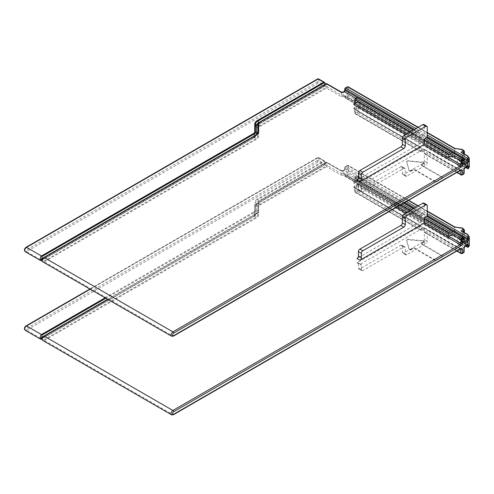 <?xml version="1.0" encoding="UTF-8"?>
<svg xmlns="http://www.w3.org/2000/svg" width="494" height="494" viewBox="0 0 494 494"><rect width="100%" height="100%" fill="white"/><g stroke="black" fill="none" stroke-linecap="round" stroke-linejoin="round"><path stroke-width="0.37" stroke-dasharray="2.47 1.85" d="M107.902 299.444L256.133 213.865A1.037 0.599 -120 0 0 255.614 213.809L41.774 337.272M256.133 213.865A8.707 5.026 0 0 0 258.683 210.308A1.037 0.846 180 0 0 257.954 210.555L256.701 211.574A6.731 3.884 180 0 1 254.731 214.322L255.614 213.809L254.731 214.322L253.848 212.791A5.477 3.162 180 0 0 255.454 210.555A1.037 0.846 180 0 0 254.719 210.308A4.749 2.742 180 0 1 253.329 212.247A1.037 0.599 60 0 1 253.848 212.791L105.833 298.246M41.385 339.174L41.965 338.853A1.037 0.599 60 0 1 41.453 338.798L40.477 339.112M260.072 204.998L326.466 166.663A1.037 0.599 -120 0 1 325.947 166.12L325.064 164.588L257.788 203.429L324.181 165.095A1.037 0.846 60 0 0 324.397 163.78L318.846 160.575A1.037 0.599 0 0 0 317.383 160.575A1.037 0.599 -120 0 0 318.111 161.841L323.663 165.045A1.037 0.599 -120 0 0 324.181 165.095L325.064 164.588L325.768 163.335L327.201 165.397L259.554 204.448A1.037 0.599 -120 0 0 260.072 204.998A4.749 2.742 0 0 0 258.683 206.93L258.683 214.532A1.037 0.846 -0 0 1 257.954 214.285L256.701 213.266A6.731 3.884 180 0 1 254.731 216.014L41.774 338.964L41.064 338.526M464.138 251.804A1.037 0.599 0 0 0 463.829 251.378A1.037 0.599 -60 0 1 463.1 252.644L426.507 231.519A1.037 0.599 120 0 0 427.236 230.253L427.236 241.239A2.069 1.198 -60 0 1 425.772 243.77L422.845 242.085A2.069 1.198 120 0 0 424.309 239.547L424.309 228.561A1.037 0.599 -60 0 1 423.58 229.827L422.117 230.673A1.037 0.599 -60 0 1 421.598 230.723A1.037 0.599 -60 0 1 421.382 230.253L421.382 226.45A1.037 0.599 120 0 0 421.166 225.974A1.037 0.599 120 0 0 420.653 226.024L356.977 262.789A2.069 1.198 -60 0 1 358.014 262.685A2.069 1.198 -60 0 1 358.44 263.635L361.367 265.321A2.069 1.198 120 0 0 360.941 264.376A2.069 1.198 120 0 0 359.904 264.475L423.58 227.715L460.173 248.846L172.906 414.694L44.25 340.415A1.037 0.599 -120 0 1 43.731 339.872L41.774 338.964L253.848 216.52A1.037 0.599 60 0 1 253.329 216.471L41.453 338.798L26.528 330.183L318.111 161.841A1.037 0.599 120 0 0 318.846 160.575L318.846 158.037L324.564 161.149L324.181 161.365A1.037 0.599 -120 0 0 323.663 160.822L318.111 157.617A1.037 0.599 -120 0 0 317.599 157.561A1.037 0.599 -120 0 0 317.383 158.037A1.037 0.599 180 0 1 318.846 158.037A1.037 0.599 120 0 0 318.63 157.561A1.037 0.599 120 0 0 318.111 157.617L90.18 289.212M258.683 206.93A1.037 0.846 0 0 1 257.954 206.683L257.954 214.285A7.978 4.607 180 0 1 255.614 217.539L254.731 216.014L41.965 338.853M258.683 214.532A8.707 5.026 180 0 1 256.133 218.089L44.25 340.415L42.638 340.36M405.648 213.136L420.653 221.8L356.977 258.56M420.653 221.8A1.037 0.599 120 0 0 421.382 220.534L421.382 216.73A1.037 0.599 -60 0 1 422.117 215.464L423.58 214.618A1.037 0.599 -60 0 1 424.093 214.563A1.037 0.599 -60 0 1 424.309 215.038L424.309 204.053A2.069 1.198 120 0 0 423.883 203.108M427.236 216.378L427.236 216.73A1.037 0.599 120 0 0 427.026 216.255M404.055 202.997L357.786 176.284A1.037 1.037 0 0 0 356.754 176.284A1.037 0.599 60 0 0 356.538 176.759L356.538 180.557L355.075 181.403L355.075 177.599A1.037 0.599 60 0 1 355.291 177.13A1.037 0.599 60 0 1 355.804 177.179A1.037 0.599 120 0 0 355.075 178.445A1.037 0.599 180 0 1 354.772 178.025A1.037 0.599 180 0 1 355.075 177.599L356.538 176.759A1.037 0.599 180 0 1 358.002 176.759A1.037 0.599 120 0 0 357.786 176.284A1.037 0.599 120 0 0 357.267 176.333L403.752 203.17M405 202.454L345.121 167.886A1.037 0.599 180 0 1 344.818 167.46A1.037 0.599 180 0 1 345.121 167.04A1.037 0.599 60 0 1 345.337 166.564A1.037 0.599 60 0 1 345.849 166.614A1.037 0.599 120 0 0 345.121 167.886L345.121 169.065L450.293 229.79A1.037 0.599 120 0 1 449.559 231.056L452.56 232.785A2.482 1.433 0 0 0 448.478 233.292A1.037 0.79 -146.8 0 0 447.515 232.236L449.046 233.125L449.046 239.04L447.515 236.465L358.73 185.207A1.037 0.599 -60 0 0 358.002 186.473L449.046 239.04L448.478 235.829A1.037 0.79 33.2 0 1 448.379 236.188L448.379 236.188A1.037 0.79 33.2 0 1 447.515 236.465A3.52 2.032 180 0 1 449.559 235.28L452.56 235.323L450.293 235.706A1.037 0.599 120 0 0 450.077 235.23L450.077 235.23A1.037 0.599 120 0 0 449.559 235.28L344.386 174.561A1.037 0.599 120 0 1 344.905 174.506L344.818 174.561A1.037 0.599 0 0 0 345.121 174.981L345.121 176.167A1.037 0.599 120 0 0 345.337 176.636A1.037 0.599 120 0 0 345.849 176.586A1.037 0.599 60 0 1 345.121 175.321A1.037 0.599 0 0 0 344.818 175.741A1.037 0.599 0 0 0 345.121 176.167L465.891 245.895M448.478 233.292C448.083 233.742 448.274 233.687 449.046 233.125C448.274 233.687 448.083 233.742 448.478 233.292M450.293 229.79L451.899 231.556L451.355 231.896M468.701 246.846A1.037 0.772 38.3 0 1 467.892 247.049A1.037 0.599 -60 0 1 467.373 247.099M466.916 245.302L460.76 241.745C461.532 241.183 461.723 241.128 461.328 241.578A2.482 1.433 180 0 1 460.76 242.085A2.482 1.433 180 0 1 459.877 242.412L460.247 243.814A3.52 2.032 180 0 0 462.291 242.634A1.037 0.79 33.2 0 1 461.328 241.578C461.723 241.128 461.532 241.183 460.76 241.745L466.614 245.123A1.037 0.599 -60 0 1 466.83 245.036L467.157 245.444L466.83 245.036A1.037 0.747 -102.1 0 0 467.194 245.129M467.305 245.11L461.939 242.079L461.489 241.294L461.489 238.306L460.76 235.829L463.928 237.657M461.328 239.04A2.482 1.433 180 0 1 460.76 239.547A2.482 1.433 180 0 1 459.877 239.874C459.284 240.208 458.407 239.534 457.246 237.855L460.247 239.59A3.52 2.032 0 0 0 462.291 238.404A1.037 0.79 -146.8 0 0 461.427 238.682L461.427 238.682A1.037 0.79 -146.8 0 0 461.328 239.04L461.489 238.306L460.025 239.423L464.138 241.838M459.877 242.412L457.246 243.77L463.829 247.574L463.829 251.378L427.236 230.253M459.877 239.874L460.025 239.423L458.858 239.139L464.045 242.134A1.037 0.599 -60 0 1 463.829 241.659L457.246 237.855L457.246 243.77L460.247 243.814L464.564 246.308A1.037 0.599 -120 0 0 465.082 246.358M464.138 239.467L462.291 238.404L460.76 235.829L460.76 241.745M408.365 200.508L347.757 165.515A1.037 0.599 -120 0 0 347.239 165.465A1.037 0.599 -120 0 0 347.023 165.941A1.037 0.599 180 0 1 348.486 165.941A1.037 0.599 120 0 0 348.27 165.465A1.037 0.599 120 0 0 347.757 165.515L345.849 166.614L406.463 201.608M464.403 229.957A2.692 1.556 0 0 0 462.409 228.456L454.974 227.308A1.037 0.599 180 0 1 454.511 227.147L454.511 235.434A1.037 0.599 0 0 0 454.974 235.589L462.409 236.737A2.692 1.556 180 0 1 464.403 238.238A2.692 1.556 180 0 1 463.613 239.337L460.976 240.856L467.052 244.363A4.137 2.39 0 0 1 467.892 247.049L345.849 176.586L347.757 175.487A1.037 0.599 -60 0 0 348.486 174.221A1.037 0.599 0 0 0 347.023 174.221A1.037 0.599 -120 0 0 347.757 175.487L453.776 236.7A1.037 0.599 -60 0 0 454.511 235.434L348.486 174.221L348.486 165.941L454.511 227.147A1.037 0.599 120 0 0 454.295 226.678M469.3 245.209A5.175 2.989 0 0 0 467.787 243.097L462.44 240.01L462.44 231.729L462.014 231.13M462.156 253.546A1.037 0.599 60 0 1 461.637 253.49L463.1 252.644A1.037 0.599 -120 0 0 463.619 252.7M358.44 263.635L358.44 268.026A2.069 1.198 120 0 0 358.866 268.977A2.069 1.198 120 0 0 359.904 268.872L400.887 245.209A2.069 1.198 -60 0 1 401.925 245.11A2.069 1.198 -60 0 1 402.351 246.055L402.351 252.224A2.069 1.198 120 0 0 402.783 253.175A2.069 1.198 120 0 0 403.82 253.07L406.747 254.762L425.772 243.77M406.747 254.762A2.069 1.198 -60 0 1 405.71 254.861A2.069 1.198 -60 0 1 405.284 253.916L405.284 247.747A2.069 1.198 120 0 0 404.852 246.796A2.069 1.198 120 0 0 403.82 246.901L362.831 270.564A2.069 1.198 -60 0 1 361.799 270.663A2.069 1.198 -60 0 1 361.367 269.718L361.367 265.321M423.58 227.715A1.037 0.599 -60 0 1 424.093 227.666A1.037 0.599 -60 0 1 424.309 228.142L424.309 231.939A1.037 0.599 120 0 0 424.525 232.415A1.037 0.599 120 0 0 425.044 232.365L426.507 231.519M422.845 242.085L403.82 253.07M424.309 228.561L358.002 190.276L358.002 186.473A1.037 0.599 0 0 0 356.538 186.473L356.538 190.276A1.037 0.599 -120 0 0 357.267 191.549A1.037 0.599 120 0 0 358.002 190.276A1.037 0.599 0 0 0 356.538 190.276L355.075 191.122A1.037 0.599 0 0 0 354.772 191.549A1.037 0.599 0 0 0 355.075 191.968L421.382 230.253M410.915 249.816L410.915 249.396L413.114 248.124A1.037 0.599 0 0 1 414.577 248.124L435.066 259.955A1.037 0.599 180 0 0 436.535 259.955L442.389 256.577A1.037 0.599 180 0 0 442.692 256.151L442.692 256.577A1.037 0.599 0 0 0 442.389 256.151L421.895 244.32A1.037 0.599 180 0 1 421.592 243.9A1.037 0.599 180 0 1 421.895 243.48L424.087 242.208A1.037 0.599 0 0 0 424.389 241.788A1.037 0.599 0 0 0 423.525 241.202L407.803 239.726A1.037 0.599 0 0 0 406.605 240.319A1.037 0.599 0 0 0 406.618 240.411L409.162 249.489A1.037 0.599 0 0 0 409.866 249.964A1.037 0.599 0 0 0 410.915 249.816L413.114 248.55A1.037 0.599 180 0 1 414.577 248.55L435.066 260.381A1.037 0.599 0 0 0 436.535 260.381L442.389 256.997A1.037 0.599 0 0 0 442.692 256.577M410.915 249.396A1.037 0.599 180 0 1 409.866 249.538A1.037 0.599 180 0 1 409.162 249.069L406.618 239.991A1.037 0.599 180 0 1 406.605 239.893A1.037 0.599 180 0 1 407.803 239.306L423.525 240.776A1.037 0.599 180 0 1 424.389 241.368A1.037 0.599 180 0 1 424.087 241.788L421.895 243.054A1.037 0.599 0 0 0 421.592 243.48A1.037 0.599 0 0 0 421.895 243.9L442.389 255.731A1.037 0.599 180 0 1 442.692 256.151M421.382 226.45L355.075 188.165L355.075 191.968A1.037 0.599 120 0 0 355.291 192.444A1.037 0.599 120 0 0 355.804 192.388A1.037 0.599 60 0 1 355.075 191.122L355.075 187.319A1.037 0.599 -120 0 0 354.34 186.053L355.804 185.207A2.069 1.198 180 0 1 358.73 185.207M253.329 216.471A4.749 2.742 0 0 0 254.719 214.532L254.719 206.93A8.707 5.026 180 0 1 257.269 203.38L323.663 165.045A1.037 0.599 -60 0 0 324.397 163.78L325.768 163.335L324.181 161.365L257.788 199.7A1.037 0.599 -120 0 0 257.269 199.15L323.663 160.822A1.037 0.599 120 0 1 324.181 160.766L318.63 157.561A1.037 1.037 0 0 0 317.599 157.561L89.877 289.039M325.497 163.144L324.397 161.242A1.037 0.599 120 0 0 324.181 160.766A1.037 1.037 0 0 1 324.564 161.149L325.768 163.335M258.683 210.308L258.683 202.707A1.037 0.846 -0 0 0 257.954 202.954L256.701 203.973L255.454 202.954L255.454 210.555L256.701 211.574L256.701 203.973A6.731 3.884 180 0 1 258.671 201.231L325.947 162.384A1.037 0.846 -120 0 1 327.201 162.859L341.533 171.134L341.533 173.672L327.201 165.397A1.037 0.599 120 0 1 326.466 166.663L340.804 174.938A1.037 0.599 120 0 0 341.533 173.672A1.037 0.599 180 0 0 342.997 173.672L343.657 173.289A2.069 1.198 -60 0 1 345.121 174.135A1.037 0.599 0 0 0 344.818 174.561L344.818 175.741A1.037 1.037 0 0 0 345.337 176.636L465.589 246.068M358.73 180.983A1.037 0.599 -60 0 1 358.218 181.032A1.037 0.599 -60 0 1 358.002 180.557A1.037 0.599 0 0 0 356.538 180.557A1.037 0.599 60 0 1 356.322 181.032L354.772 181.829A1.037 0.599 0 0 1 355.075 181.403A1.037 0.599 60 0 1 354.859 181.878A1.037 0.599 60 0 1 354.34 181.829L355.804 180.983A2.069 1.198 0 0 1 358.73 180.983L447.515 232.236A3.52 2.032 0 0 1 449.559 231.056L344.386 170.331L343.731 170.714A2.069 1.198 0 0 1 340.804 170.714L326.466 162.44A1.037 0.599 -120 0 0 325.947 162.384L259.554 200.718A1.037 0.599 60 0 1 260.072 200.768A4.749 2.742 180 0 0 258.683 202.707M326.102 163.495L327.201 162.859A1.037 0.599 120 0 0 326.985 162.384A1.037 1.037 0 0 0 325.947 162.384L258.671 201.231L259.554 200.718L258.671 201.231L257.788 199.7A7.978 4.607 0 0 0 255.454 202.954A1.037 0.846 180 0 0 254.719 202.707L254.719 210.308M254.719 214.532A1.037 0.846 -0 0 0 255.454 214.285L256.701 213.266L256.701 205.665A6.731 3.884 180 0 1 258.671 202.917L257.788 203.429A1.037 0.599 60 0 1 257.269 203.38M463.619 237.386A1.037 0.599 -60 0 1 463.829 237.855A1.037 0.599 180 0 1 464.138 238.281M254.743 135.72A6.731 3.884 180 0 1 254.731 135.727L41.774 258.677M41.385 260.579L41.965 260.252A1.037 0.599 60 0 1 41.453 260.202L40.477 260.517M260.072 126.402L326.466 88.068A1.037 0.599 -120 0 1 325.947 87.524L325.064 85.993L257.788 124.834L324.181 86.499A1.037 0.846 60 0 0 324.397 85.184L318.846 81.979A1.037 0.599 0 0 0 317.383 81.979A1.037 0.599 -120 0 0 318.111 83.245L323.663 86.45A1.037 0.599 -120 0 0 324.181 86.499L325.064 85.993L325.768 84.74L327.201 86.802L259.554 125.853A1.037 0.599 -120 0 0 260.072 126.402A4.749 2.742 0 0 0 258.683 128.335L258.683 135.936A1.037 0.846 -0 0 1 257.954 135.689L256.701 134.671A6.731 3.884 180 0 1 254.731 137.418L41.774 260.369L41.064 259.93M464.138 173.209A1.037 0.599 0 0 0 463.829 172.783A1.037 0.599 -60 0 1 463.1 174.049L426.507 152.924A1.037 0.599 120 0 0 427.236 151.658L427.236 162.643A2.069 1.198 -60 0 1 425.772 165.175L422.845 163.489A2.069 1.198 120 0 0 424.309 160.951L424.309 149.966A1.037 0.599 -60 0 1 423.58 151.232L422.117 152.078A1.037 0.599 -60 0 1 421.598 152.127A1.037 0.599 -60 0 1 421.382 151.658L421.382 147.854A1.037 0.599 120 0 0 421.166 147.379A1.037 0.599 120 0 0 420.653 147.428L356.977 184.194A2.069 1.198 -60 0 1 358.014 184.089A2.069 1.198 -60 0 1 358.44 185.04L361.367 186.726A2.069 1.198 120 0 0 360.941 185.781A2.069 1.198 120 0 0 359.904 185.88L423.58 149.12L460.173 170.251L172.906 336.099L44.25 261.82A1.037 0.599 -120 0 1 43.731 261.277L41.965 260.252L253.848 137.925A1.037 0.599 60 0 1 253.329 137.875L41.453 260.202L26.528 251.588L318.111 83.245A1.037 0.599 120 0 0 318.846 81.979L318.846 79.441L324.564 82.554M258.683 128.335A1.037 0.846 0 0 1 257.954 128.088L257.954 135.689A7.978 4.607 180 0 1 255.614 138.944L254.731 137.418L41.965 260.252M258.683 135.936A8.707 5.026 180 0 1 256.133 139.493L44.25 261.82L42.638 261.764M405.648 134.541L420.653 143.204L356.977 179.964M420.653 143.204A1.037 0.599 120 0 0 421.382 141.939L421.382 138.135A1.037 0.599 -60 0 1 422.117 136.869L423.58 136.023A1.037 0.599 -60 0 1 424.093 135.967A1.037 0.599 -60 0 1 424.309 136.443L424.309 125.457A2.069 1.198 120 0 0 423.883 124.513M427.236 137.783L427.236 138.135A1.037 0.599 120 0 0 427.026 137.659M354.772 99.43A1.037 0.599 180 0 1 355.075 99.004L356.538 98.158A1.037 0.599 180 0 1 358.002 98.158A1.037 0.599 120 0 0 357.786 97.689M356.754 97.689A1.037 0.599 60 0 0 356.538 98.158L356.538 101.962L355.075 102.808L355.075 99.004A1.037 0.599 60 0 1 355.291 98.534M357.39 97.553L450.293 151.189A1.037 0.599 120 0 1 449.559 152.461L452.56 154.19A2.482 1.433 0 0 0 448.478 154.696A1.037 0.79 -146.8 0 0 447.515 153.64L449.046 154.529L449.046 160.445L447.515 157.87L358.73 106.611A1.037 0.599 -60 0 0 358.002 107.877L449.046 160.445L448.478 157.234A1.037 0.79 33.2 0 1 448.379 157.592L448.379 157.592A1.037 0.79 33.2 0 1 447.515 157.87A3.52 2.032 180 0 1 449.559 156.684L452.56 156.728L450.293 157.111A1.037 0.599 120 0 0 450.077 156.635L450.077 156.635A1.037 0.599 120 0 0 449.559 156.684L344.386 95.966A1.037 0.599 120 0 1 344.905 95.91L344.818 95.966A1.037 0.599 0 0 0 345.121 96.386L345.121 97.571A1.037 0.599 120 0 0 345.337 98.04A1.037 0.599 120 0 0 345.849 97.991A1.037 0.599 60 0 1 345.121 96.725A1.037 0.599 0 0 0 344.818 97.145A1.037 0.599 0 0 0 345.121 97.571L465.891 167.299M448.478 154.696C448.083 155.147 448.274 155.091 449.046 154.529C448.274 155.091 448.083 155.147 448.478 154.696M450.293 151.189L451.899 152.961L451.355 153.301M468.701 168.25A1.037 0.772 38.3 0 1 467.892 168.454A1.037 0.599 -60 0 1 467.373 168.503M466.916 166.706L460.76 163.15C461.532 162.588 461.723 162.532 461.328 162.977A2.482 1.433 180 0 1 460.76 163.489A2.482 1.433 180 0 1 459.877 163.817L460.247 165.218A3.52 2.032 180 0 0 462.291 164.039A1.037 0.79 33.2 0 1 461.328 162.977C461.723 162.532 461.532 162.588 460.76 163.15L466.614 166.527A1.037 0.599 -60 0 1 466.83 166.441L467.157 166.842L466.83 166.441A1.037 0.747 -102.1 0 0 467.194 166.534M467.305 166.515L461.939 163.483L461.489 162.699L461.489 159.71L460.76 157.234L463.928 159.062M461.328 160.445A2.482 1.433 180 0 1 460.76 160.951A2.482 1.433 180 0 1 459.877 161.279C459.284 161.612 458.407 160.939 457.246 159.259L460.247 160.995A3.52 2.032 0 0 0 462.291 159.809A1.037 0.79 -146.8 0 0 461.427 160.087L461.427 160.087A1.037 0.79 -146.8 0 0 461.328 160.445L461.489 159.71L460.025 160.828L464.138 163.242M459.877 163.817L457.246 165.175L463.829 168.979L463.829 172.783L427.236 151.658M459.877 161.279L460.025 160.828L458.858 160.544L464.045 163.539A1.037 0.599 -60 0 1 463.829 163.063L457.246 159.259L457.246 165.175L460.247 165.218L464.564 167.713A1.037 0.599 -120 0 0 465.082 167.762M464.138 160.871L462.291 159.809L460.76 157.234L460.76 163.15M344.818 88.864A1.037 0.599 180 0 1 345.121 88.445A1.037 0.599 60 0 1 345.337 87.969M347.239 86.87A1.037 0.599 -120 0 0 347.023 87.345A1.037 0.599 180 0 1 348.486 87.345A1.037 0.599 120 0 0 348.27 86.87M464.403 151.362A2.692 1.556 0 0 0 462.409 149.861L454.974 148.706A1.037 0.599 180 0 1 454.511 148.552L454.511 156.839A1.037 0.599 0 0 0 454.974 156.993L462.409 158.142A2.692 1.556 180 0 1 464.403 159.642A2.692 1.556 180 0 1 463.613 160.741L460.976 162.26L467.052 165.768A4.137 2.39 0 0 1 467.892 168.454L345.849 97.991L347.757 96.892A1.037 0.599 -60 0 0 348.486 95.626A1.037 0.599 0 0 0 347.023 95.626A1.037 0.599 -120 0 0 347.757 96.892L453.776 158.105A1.037 0.599 -60 0 0 454.511 156.839L348.486 95.626L348.486 87.345L454.511 148.552A1.037 0.599 120 0 0 454.295 148.083M469.3 166.614A5.175 2.989 0 0 0 467.787 164.502L462.44 161.415L462.44 153.134L462.014 152.535M462.156 174.95A1.037 0.599 60 0 1 461.637 174.895L463.1 174.049A1.037 0.599 -120 0 0 463.619 174.104M358.44 185.04L358.44 189.43A2.069 1.198 120 0 0 358.866 190.381A2.069 1.198 120 0 0 359.904 190.276L400.887 166.614A2.069 1.198 -60 0 1 401.925 166.509A2.069 1.198 -60 0 1 402.351 167.46L402.351 173.629A2.069 1.198 120 0 0 402.783 174.573A2.069 1.198 120 0 0 403.82 174.475L406.747 176.167L425.772 165.175M406.747 176.167A2.069 1.198 -60 0 1 405.71 176.265A2.069 1.198 -60 0 1 405.284 175.321L405.284 169.152A2.069 1.198 120 0 0 404.852 168.201A2.069 1.198 120 0 0 403.82 168.306L362.831 191.968A2.069 1.198 -60 0 1 361.799 192.067A2.069 1.198 -60 0 1 361.367 191.122L361.367 186.726M423.58 149.12A1.037 0.599 -60 0 1 424.093 149.071A1.037 0.599 -60 0 1 424.309 149.546L424.309 153.344A1.037 0.599 120 0 0 424.525 153.819A1.037 0.599 120 0 0 425.044 153.77L426.507 152.924M422.845 163.489L403.82 174.475M424.309 149.966L358.002 111.681L358.002 107.877A1.037 0.599 0 0 0 356.538 107.877L356.538 111.681A1.037 0.599 -120 0 0 357.267 112.953A1.037 0.599 120 0 0 358.002 111.681A1.037 0.599 0 0 0 356.538 111.681L355.075 112.527A1.037 0.599 0 0 0 354.772 112.953A1.037 0.599 0 0 0 355.075 113.373L421.382 151.658M410.915 171.22L410.915 170.801L413.114 169.528A1.037 0.599 0 0 1 414.577 169.528L435.066 181.36A1.037 0.599 180 0 0 436.535 181.36L442.389 177.982A1.037 0.599 180 0 0 442.692 177.556L442.692 177.982A1.037 0.599 0 0 0 442.389 177.556L421.895 165.725A1.037 0.599 180 0 1 421.592 165.305A1.037 0.599 180 0 1 421.895 164.879L424.087 163.613A1.037 0.599 0 0 0 424.389 163.193A1.037 0.599 0 0 0 423.525 162.6L407.803 161.13A1.037 0.599 0 0 0 406.605 161.723A1.037 0.599 0 0 0 406.618 161.816L409.162 170.893A1.037 0.599 0 0 0 409.866 171.369A1.037 0.599 0 0 0 410.915 171.22L413.114 169.955A1.037 0.599 180 0 1 414.577 169.955L435.066 181.786A1.037 0.599 0 0 0 436.535 181.786L442.389 178.402A1.037 0.599 0 0 0 442.692 177.982M410.915 170.801A1.037 0.599 180 0 1 409.866 170.943A1.037 0.599 180 0 1 409.162 170.473L406.618 161.396A1.037 0.599 180 0 1 406.605 161.297A1.037 0.599 180 0 1 407.803 160.711L423.525 162.18A1.037 0.599 180 0 1 424.389 162.773A1.037 0.599 180 0 1 424.087 163.193L421.895 164.459A1.037 0.599 0 0 0 421.592 164.879A1.037 0.599 0 0 0 421.895 165.305L442.389 177.136A1.037 0.599 180 0 1 442.692 177.556M421.382 147.854L355.075 109.569L355.075 113.373A1.037 0.599 120 0 0 355.291 113.848A1.037 0.599 120 0 0 355.804 113.793A1.037 0.599 60 0 1 355.075 112.527L355.075 108.723A1.037 0.599 -120 0 0 354.34 107.457L355.804 106.611A2.069 1.198 180 0 1 358.73 106.611M253.329 137.875A4.749 2.742 0 0 0 254.719 135.936L254.719 128.335A8.707 5.026 180 0 1 257.269 124.784L323.663 86.45A1.037 0.599 -60 0 0 324.397 85.184L325.768 84.74L325.064 84.301L258.671 122.636M325.447 84.085L325.768 84.74M325.947 83.789L325.064 84.301L325.947 83.789M326.645 83.764A1.037 0.846 -120 0 1 327.201 84.264L341.533 92.539L341.533 95.076L327.201 86.802A1.037 0.599 120 0 1 326.466 88.068L340.804 96.342A1.037 0.599 120 0 0 341.533 95.076A1.037 0.599 180 0 0 342.997 95.076L343.657 94.694A2.069 1.198 -60 0 1 345.121 95.54A1.037 0.599 0 0 0 344.818 95.966L344.818 97.145A1.037 1.037 0 0 0 345.337 98.04L465.589 167.472M317.599 78.966A1.037 0.599 -120 0 0 317.383 79.441A1.037 0.599 180 0 1 318.846 79.441A1.037 0.599 120 0 0 318.63 78.966M254.719 135.936A1.037 0.846 -0 0 0 255.454 135.689L256.701 134.671L256.701 127.069A6.731 3.884 180 0 1 258.671 124.321L257.788 124.834A1.037 0.599 60 0 1 257.269 124.784M463.619 158.79A1.037 0.599 -60 0 1 463.829 159.259A1.037 0.599 180 0 1 464.138 159.686M255.614 213.809L255.614 213.809A7.978 4.607 180 0 0 257.954 210.555L257.954 202.954A5.477 3.162 180 0 1 259.554 200.718M105.099 297.826L253.329 212.247M25.237 330.313A2.587 1.494 120 0 0 26.528 330.183A1.037 0.599 60 0 1 25.799 328.918L317.383 160.575L317.383 158.037L25.799 326.38A1.55 0.895 120 0 0 24.7 328.3A1.55 0.895 120 0 0 25.799 328.918M254.719 206.93A1.037 0.846 180 0 0 255.454 206.683L255.454 214.285A5.477 3.162 180 0 1 253.848 216.52M43.731 339.872L255.614 217.539A1.037 0.599 -120 0 0 256.133 218.089M173.425 414.744A1.037 0.599 60 0 1 172.906 414.694A2.587 1.494 -60 0 1 171.616 414.824M340.804 170.714A1.037 0.599 -60 0 1 341.317 170.665L326.985 162.384A1.037 0.599 120 0 0 326.466 162.44L260.072 200.768M354.34 181.829A2.069 1.198 0 0 0 354.34 183.515L396.071 207.61M424.309 204.053L427.236 205.745M449.046 233.125L358.002 180.557L358.002 176.759L424.309 215.038M427.236 241.239L424.309 239.547M427.236 216.73L463.829 237.855L463.829 241.659A1.037 0.599 0 0 1 464.138 242.085M413.33 208.703L423.58 214.618M400.825 204.862L355.075 178.445L355.075 182.249A1.037 0.599 0 0 1 354.772 181.829L354.772 178.025A1.037 1.037 0 0 1 355.291 177.13L356.754 176.284A1.037 0.599 60 0 1 357.267 176.333L355.804 177.179L402.289 204.016M411.866 209.549L422.117 215.464M410.403 210.388L421.382 216.73M354.34 183.515A1.037 0.599 -60 0 0 355.075 182.249L397.534 206.764M407.112 212.29L421.382 220.534M450.293 235.706L345.121 174.981A1.037 0.599 120 0 0 344.905 174.506L450.485 235.348L448.317 236.564L448.317 233.569L447.867 232.791L358.218 181.032L356.322 181.032A1.037 0.599 60 0 1 355.804 180.983M451.899 231.556L452.56 232.785L452.56 235.323A2.482 1.433 180 0 0 449.046 235.323A2.482 1.433 180 0 0 448.478 235.829M414.577 207.98L427.236 215.291M344.386 170.331A1.037 0.599 120 0 0 345.121 169.065A1.037 0.599 0 0 1 344.818 168.645A1.037 0.599 0 0 1 345.121 168.219A2.069 1.198 -60 0 1 343.657 170.757A1.037 0.599 60 0 1 343.873 170.282A1.037 0.599 60 0 1 344.386 170.331M345.121 168.219L345.121 167.04L347.023 165.941L347.023 174.221L345.121 175.321L345.121 174.135M343.731 170.714A1.037 0.599 -120 0 0 343.213 170.665A1.037 0.599 -120 0 0 342.997 171.134L343.657 170.757M408.668 200.336L348.27 165.465A1.037 1.037 0 0 0 347.239 165.465L345.337 166.564A1.037 1.037 0 0 0 344.818 167.46L344.818 168.645L343.873 170.282L341.317 170.665A1.037 0.599 -60 0 1 341.533 171.134A1.037 0.599 180 0 0 342.997 171.134L342.997 173.672A1.037 0.599 -120 0 0 343.731 174.938L344.386 174.561A1.037 0.599 -120 0 1 343.657 173.289M467.052 244.363A1.037 0.599 120 0 0 467.787 243.097L467.787 234.817A5.175 2.989 180 0 1 469.3 236.929M467.571 234.341A1.037 0.599 -60 0 1 467.787 234.817L462.44 231.729L462.742 231.556M416.041 207.14L427.236 213.606M427.236 211.407L417.943 206.041M463.613 232.057L463.613 239.337A1.037 0.599 60 0 1 463.397 239.812A1.037 0.599 60 0 1 462.878 239.757L460.976 240.856M462.878 239.757A1.655 0.957 0 0 0 462.137 238.157L454.702 237.009A2.069 1.198 180 0 1 453.776 236.7M462.137 238.157L462.298 228.012M454.702 237.009L454.863 226.857M467.133 245.178A1.037 0.599 60 0 1 466.614 245.123L464.564 246.308A1.037 0.599 120 0 0 463.829 247.574A1.037 0.599 0 0 1 464.138 248M423.58 229.827L357.267 191.549L355.804 192.388L422.117 230.673M355.804 185.207A1.037 0.599 -120 0 1 356.538 186.473L355.075 187.319A1.037 0.599 180 0 0 354.772 187.745L354.772 191.549A1.037 1.037 0 0 0 355.291 192.444L421.598 230.723M356.977 262.789L359.904 264.475M354.34 186.053A2.069 1.198 180 0 0 353.809 187.207A2.069 1.198 180 0 0 354.34 187.745L420.653 226.024M343.731 174.938A2.069 1.198 180 0 1 340.804 174.938M358.44 268.026L361.367 269.718M359.904 268.872L362.831 270.564M400.887 245.209L403.82 246.901M402.351 246.055L405.284 247.747M402.351 252.224L405.284 253.916M354.34 187.745A1.037 0.599 -60 0 1 354.859 187.689A1.037 0.599 -60 0 1 355.075 188.165A1.037 0.599 180 0 1 354.803 187.899A1.037 0.599 180 0 1 354.772 187.745L354.748 187.615A1.037 0.815 -24.9 0 1 354.803 187.899M353.809 187.207A1.037 0.815 -24.9 0 1 354.748 187.615L421.166 225.974M259.554 204.448L258.671 202.917L257.788 203.429A7.978 4.607 0 0 0 255.454 206.683L256.701 205.665L257.954 206.683A5.477 3.162 0 0 1 259.554 204.448M257.788 203.429L325.064 164.588M325.947 162.384L325.064 162.897M257.269 199.15A8.707 5.026 0 0 0 254.719 202.707M26.009 325.91A1.037 0.599 -120 0 0 25.799 326.38M460.692 248.896A1.037 0.599 60 0 1 460.173 248.846A1.037 0.599 -60 0 1 460.692 248.791A1.037 0.599 -60 0 1 460.76 248.846M425.044 232.365L461.637 253.49A1.037 0.599 -60 0 1 461.118 253.546M424.309 231.939L457.185 250.921M460.476 249.019L424.309 228.142M435.066 260.381L435.066 259.955M414.577 248.124L414.577 248.55M436.535 260.381L436.535 259.955M442.389 256.997L442.389 256.577M442.389 256.151L442.389 255.731M421.895 244.32L421.895 243.9M421.895 243.48L421.895 243.054M424.087 242.208L424.087 241.788M423.525 241.202L423.525 240.776M407.803 239.726L407.803 239.306M406.618 240.411L406.618 239.991M409.162 249.489L409.162 249.069M413.114 248.55L413.114 248.124M25.237 251.718A2.587 1.494 120 0 0 26.528 251.588A1.037 0.599 60 0 1 25.799 250.322L317.383 81.979L317.383 79.441L25.799 247.784A1.55 0.895 120 0 0 24.7 249.705A1.55 0.895 120 0 0 25.799 250.322M254.719 128.335A1.037 0.846 180 0 0 255.454 128.088L255.454 135.689A5.477 3.162 180 0 1 253.848 137.925M43.731 261.277L255.614 138.944A1.037 0.599 -120 0 0 256.133 139.493M173.425 336.148A1.037 0.599 60 0 1 172.906 336.099A2.587 1.494 -60 0 1 171.616 336.229M354.772 102.987L355.804 102.388A2.069 1.198 0 0 1 358.73 102.388L447.515 153.64A3.52 2.032 0 0 1 449.559 152.461L355.723 98.281M424.309 125.457L427.236 127.149M358.73 102.388A1.037 0.599 -60 0 1 358.218 102.437A1.037 0.599 -60 0 1 358.002 101.962L358.002 98.158L424.309 136.443M354.772 103.234A1.037 0.599 0 0 1 355.075 102.808A1.037 0.599 60 0 1 354.859 103.283L356.322 102.437A1.037 0.599 60 0 0 356.538 101.962A1.037 0.599 0 0 1 358.002 101.962L449.046 154.529M427.236 162.643L424.309 160.951M427.236 138.135L463.829 159.259L463.829 163.063A1.037 0.599 0 0 1 464.138 163.489M413.33 130.107L423.58 136.023M411.866 130.953L422.117 136.869M410.403 131.793L421.382 138.135M407.112 133.695L421.382 141.939M450.293 157.111L345.121 96.386A1.037 0.599 120 0 0 344.905 95.91L450.485 156.752L448.317 157.969L448.317 154.974L447.867 154.196L358.218 102.437L356.322 102.437A1.037 0.599 60 0 1 355.804 102.388M451.899 152.961L452.56 154.19L452.56 156.728A2.482 1.433 180 0 0 449.046 156.728A2.482 1.433 180 0 0 448.478 157.234M414.577 129.385L427.236 136.696M344.818 90.05A1.037 0.599 0 0 1 345.121 89.624A2.069 1.198 -60 0 1 343.657 92.162A1.037 0.599 60 0 1 343.873 91.686M345.121 89.624L345.121 88.445L347.023 87.345L347.023 95.626L345.121 96.725L345.121 95.54M343.213 92.069A1.037 0.599 -120 0 0 342.997 92.539L343.657 92.162M341.317 92.069A1.037 0.599 -60 0 1 341.533 92.539A1.037 0.599 180 0 0 342.997 92.539L342.997 95.076A1.037 0.599 -120 0 0 343.731 96.342L344.386 95.966A1.037 0.599 -120 0 1 343.657 94.694M467.052 165.768A1.037 0.599 120 0 0 467.787 164.502L467.787 156.221A5.175 2.989 180 0 1 469.3 158.333M467.571 155.746A1.037 0.599 -60 0 1 467.787 156.221L462.44 153.134L462.742 152.961M416.041 128.545L427.236 135.01M427.236 132.812L417.943 127.446M463.613 153.461L463.613 160.741A1.037 0.599 60 0 1 463.397 161.217A1.037 0.599 60 0 1 462.878 161.161L460.976 162.26M462.878 161.161A1.655 0.957 0 0 0 462.137 159.562L454.702 158.413A2.069 1.198 180 0 1 453.776 158.105M462.137 159.562L462.298 149.416M454.702 158.413L454.863 148.262M467.133 166.583A1.037 0.599 60 0 1 466.614 166.527L464.564 167.713A1.037 0.599 120 0 0 463.829 168.979A1.037 0.599 0 0 1 464.138 169.405M423.58 151.232L357.267 112.953L355.804 113.793L422.117 152.078M355.804 106.611A1.037 0.599 -120 0 1 356.538 107.877L355.075 108.723A1.037 0.599 180 0 0 354.772 109.149L354.772 112.953A1.037 1.037 0 0 0 355.291 113.848L421.598 152.127M356.977 184.194L359.904 185.88M354.34 107.457A2.069 1.198 180 0 0 353.809 108.612A2.069 1.198 180 0 0 354.34 109.149L420.653 147.428M343.731 96.342A2.069 1.198 180 0 1 340.804 96.342M358.44 189.43L361.367 191.122M359.904 190.276L362.831 191.968M400.887 166.614L403.82 168.306M402.351 167.46L405.284 169.152M402.351 173.629L405.284 175.321M354.34 109.149A1.037 0.599 -60 0 1 354.859 109.094A1.037 0.599 -60 0 1 355.075 109.569A1.037 0.599 180 0 1 354.803 109.304A1.037 0.599 180 0 1 354.772 109.149L354.748 109.02A1.037 0.815 -24.9 0 1 354.803 109.304M353.809 108.612A1.037 0.815 -24.9 0 1 354.748 109.02L421.166 147.379M326.985 83.789A1.037 0.599 120 0 1 327.201 84.264L326.102 84.9M259.554 125.853L258.671 124.321L257.788 124.834A7.978 4.607 0 0 0 255.454 128.088L256.701 127.069L257.954 128.088A5.477 3.162 0 0 1 259.554 125.853M257.788 124.834L325.064 85.993M325.497 84.548L324.397 82.646A1.037 0.599 120 0 0 324.181 82.171M26.009 247.315A1.037 0.599 -120 0 0 25.799 247.784M460.692 170.3A1.037 0.599 60 0 1 460.173 170.251A1.037 0.599 -60 0 1 460.692 170.195A1.037 0.599 -60 0 1 460.76 170.251M425.044 153.77L461.637 174.895A1.037 0.599 -60 0 1 461.118 174.95M424.309 153.344L457.185 172.326M460.476 170.424L424.309 149.546M435.066 181.786L435.066 181.36M414.577 169.528L414.577 169.955M436.535 181.786L436.535 181.36M442.389 178.402L442.389 177.982M442.389 177.556L442.389 177.136M421.895 165.725L421.895 165.305M421.895 164.879L421.895 164.459M424.087 163.613L424.087 163.193M423.525 162.6L423.525 162.18M407.803 161.13L407.803 160.711M406.618 161.816L406.618 161.396M409.162 170.893L409.162 170.473M413.114 169.955L413.114 169.528M413.632 208.524L424.093 214.563M418.245 205.862L427.236 211.055M464.403 232.513L464.403 238.238L463.397 239.812L462.014 240.609M360.941 264.376L358.014 262.685M361.799 270.663L358.866 268.977M401.925 245.11L404.852 246.796M405.71 254.861L402.783 253.175M460.834 248.834L424.093 227.666M424.525 232.415L456.882 251.094M421.592 243.48L421.592 243.9M424.389 241.368L424.389 241.788M406.605 239.893L406.605 240.319M413.632 129.928L424.093 135.967M418.245 127.267L427.236 132.46M464.403 153.918L464.403 159.642L463.397 161.217L462.014 162.013M360.941 185.781L358.014 184.089M361.799 192.067L358.866 190.381M401.925 166.509L404.852 168.201M405.71 176.265L402.783 174.573M460.834 170.239L424.093 149.071M424.525 153.819L456.882 172.499M421.592 164.879L421.592 165.305M424.389 162.773L424.389 163.193M406.605 161.297L406.605 161.723"/><path stroke-width="0.74" d="M107.902 299.444L44.25 336.192A1.037 0.599 -120 0 0 43.731 336.142L107.599 299.271L41.774 337.272L41.064 338.526L40.718 338.378C40.187 336.488 40.434 335.222 41.453 334.574L105.099 297.826M90.18 289.212L26.528 325.96A2.587 1.494 120 0 0 24.7 329.158A2.587 1.494 120 0 0 25.237 330.313L40.477 339.112L40.718 338.378M41.156 338.816L42.638 340.36L41.156 338.816M42.638 340.36L171.616 414.824A2.587 1.494 -60 0 1 171.214 412.749A2.587 1.494 -60 0 1 172.906 410.471L44.25 336.192L41.323 338.723M361.367 253.323A2.069 1.198 -60 0 1 362.831 250.785L359.904 249.1A2.069 1.198 120 0 0 358.44 251.631L361.367 253.323L361.367 257.72A2.069 1.198 120 0 1 359.904 260.252L423.58 223.492L460.173 244.616A1.037 0.599 120 0 0 460.902 243.351L460.902 239.547A1.037 0.599 -60 0 1 461.637 238.281A1.037 0.599 60 0 1 462.365 239.547A1.037 0.599 180 0 1 460.902 239.547L424.309 218.422A1.037 0.599 120 0 1 425.044 217.15L426.507 216.31L463.1 237.435A1.037 0.599 -60 0 1 463.619 237.386L427.026 216.255A1.037 0.599 120 0 0 426.507 216.31M361.367 257.72L358.44 256.028A2.069 1.198 -60 0 1 356.977 258.56L359.904 260.252M358.44 256.028L358.44 251.631M425.772 204.899A2.069 1.198 -60 0 1 426.81 204.794L423.883 203.108A2.069 1.198 120 0 0 422.845 203.207L425.772 204.899L406.747 215.884L403.82 214.192L422.845 203.207M403.82 214.192A2.069 1.198 120 0 0 402.351 216.73L402.351 222.899A2.069 1.198 -60 0 1 400.887 225.437L359.904 249.1M406.747 215.884A2.069 1.198 -60 0 0 405.284 218.422L405.284 224.591A2.069 1.198 120 0 1 403.82 227.123L362.831 250.785M426.81 204.794A2.069 1.198 -60 0 1 427.236 205.745L427.236 216.378M423.58 223.492A1.037 0.599 -60 0 0 424.309 222.226L424.309 218.422M465.589 246.068L467.373 247.099A1.037 0.599 -60 0 1 467.157 246.623L465.891 245.895M466.83 245.036L467.157 246.623A1.037 0.599 0 0 0 468.831 246.45A1.037 0.772 38.3 0 1 468.701 246.846A1.037 1.037 0 0 1 467.373 247.099M427.236 215.291L467.157 238.343A1.037 0.599 -60 0 1 467.892 237.077A1.037 0.772 38.3 0 1 468.831 238.17L468.831 239.349L467.787 241.838A1.037 0.389 -133.2 0 0 466.83 240.732A1.037 0.599 -60 0 1 466.614 240.899L464.138 239.467M466.916 245.302L467.157 245.444A1.037 0.599 0 0 0 468.831 245.265L467.787 244.53L467.787 241.838A2.069 1.198 120 0 1 467.343 242.165A1.037 0.599 -120 0 0 466.614 240.899L464.564 242.085A1.037 0.599 -60 0 1 464.125 242.165M468.831 245.265L468.831 246.45A5.175 2.989 0 0 0 469.3 245.209L469.3 236.929A5.175 2.989 180 0 1 468.831 238.17A1.037 0.599 0 0 1 467.157 238.343L466.83 240.732M460.976 230.883L467.052 234.391A1.037 0.599 -60 0 1 467.571 234.341L460.976 230.883L462.878 229.784A1.655 0.957 180 0 0 462.137 228.185L454.702 227.036A2.069 1.198 0 0 1 453.776 226.727L427.236 211.407M456.882 251.094L461.118 253.546A1.037 0.599 -60 0 1 460.902 253.07A1.037 0.599 0 0 0 462.365 253.07A1.037 0.599 60 0 1 462.156 253.546L463.619 252.7A1.037 0.599 -120 0 0 463.829 252.224A1.037 0.599 0 0 0 464.138 251.804L464.138 248L465.082 246.358A1.037 0.599 -120 0 0 465.299 245.889L467.343 244.703A1.037 0.599 60 0 1 467.133 245.178L467.268 245.117A1.037 0.747 -102.1 0 0 467.787 244.53A2.069 1.198 120 0 0 467.343 244.703M463.619 237.386A1.037 1.037 0 0 1 464.138 238.281A1.037 0.599 180 0 1 463.829 238.701L462.365 239.547L462.365 243.351A1.037 0.599 180 0 1 460.902 243.351L424.309 222.226M42.638 261.764L171.616 336.229A2.587 1.494 -60 0 1 171.214 334.154A2.587 1.494 -60 0 1 172.906 331.875L44.25 257.596A1.037 0.599 -120 0 0 43.731 257.547L255.614 135.214L41.774 258.677L41.064 259.93L40.718 259.782C40.187 257.893 40.434 256.627 41.453 255.978L253.329 133.652A1.037 0.599 60 0 1 253.848 134.195L254.731 135.727L255.614 135.214A1.037 0.599 -120 0 1 256.133 135.27L44.25 257.596L41.323 260.128L41.064 259.93L42.638 261.764L41.323 260.128M256.133 135.27A8.707 5.026 0 0 0 258.683 131.713A1.037 0.846 180 0 0 257.954 131.96L256.701 132.979A6.731 3.884 180 0 1 254.743 135.72M325.447 84.085L324.564 82.554L324.181 82.77A1.037 0.599 -120 0 0 323.663 82.226L318.111 79.021L26.528 247.364A2.587 1.494 120 0 0 24.7 250.563A2.587 1.494 120 0 0 25.237 251.718L40.477 260.517L40.718 259.782M361.367 174.728A2.069 1.198 -60 0 1 362.831 172.19L359.904 170.504A2.069 1.198 120 0 0 358.44 173.036L361.367 174.728L361.367 179.124A2.069 1.198 120 0 1 359.904 181.656L423.58 144.896L460.173 166.021A1.037 0.599 120 0 0 460.902 164.755L460.902 160.951A1.037 0.599 -60 0 1 461.637 159.686A1.037 0.599 60 0 1 462.365 160.951A1.037 0.599 180 0 1 460.902 160.951L424.309 139.827A1.037 0.599 120 0 1 425.044 138.555L426.507 137.709L463.1 158.84A1.037 0.599 -60 0 1 463.619 158.79L427.026 137.659A1.037 0.599 120 0 0 426.507 137.709M361.367 179.124L358.44 177.432A2.069 1.198 -60 0 1 356.977 179.964L359.904 181.656M358.44 177.432L358.44 173.036M425.772 126.303A2.069 1.198 -60 0 1 426.81 126.198L423.883 124.513A2.069 1.198 120 0 0 422.845 124.612L425.772 126.303L406.747 137.289L403.82 135.597L422.845 124.612M403.82 135.597A2.069 1.198 120 0 0 402.351 138.135L402.351 144.304A2.069 1.198 -60 0 1 400.887 146.842L359.904 170.504M406.747 137.289A2.069 1.198 -60 0 0 405.284 139.827L405.284 145.996A2.069 1.198 120 0 1 403.82 148.527L362.831 172.19M426.81 126.198A2.069 1.198 -60 0 1 427.236 127.149L427.236 137.783M423.58 144.896A1.037 0.599 -60 0 0 424.309 143.624L424.309 139.827M413.632 129.928L357.786 97.689A1.037 0.599 120 0 0 357.267 97.738L413.33 130.107M357.786 97.689A1.037 1.037 0 0 0 356.754 97.689L355.291 98.534A1.037 0.599 60 0 1 355.804 98.584L411.866 130.953M356.754 97.689A1.037 0.599 60 0 1 357.267 97.738L355.804 98.584A1.037 0.599 120 0 0 355.075 99.85A1.037 0.599 180 0 1 354.772 99.43L354.772 103.234A1.037 0.599 0 0 0 355.075 103.654L407.112 133.695M465.589 167.472L467.373 168.503A1.037 0.599 -60 0 1 467.157 168.028L465.891 167.299M466.83 166.441L467.157 168.028A1.037 0.599 0 0 0 468.831 167.855A1.037 0.772 38.3 0 1 468.701 168.25A1.037 1.037 0 0 1 467.373 168.503M427.236 136.696L467.157 159.747A1.037 0.599 -60 0 1 467.892 158.481A1.037 0.772 38.3 0 1 468.831 159.574L468.831 160.754L467.787 163.242A1.037 0.389 -133.2 0 0 466.83 162.137A1.037 0.599 -60 0 1 466.614 162.304L464.138 160.871M466.916 166.706L467.157 166.842A1.037 0.599 0 0 0 468.831 166.669L467.787 165.928L467.787 163.242A2.069 1.198 120 0 1 467.343 163.57A1.037 0.599 -120 0 0 466.614 162.304L464.564 163.489A1.037 0.599 -60 0 1 464.125 163.57M468.831 166.669L468.831 167.855A5.175 2.989 0 0 0 469.3 166.614L469.3 158.333A5.175 2.989 180 0 1 468.831 159.574A1.037 0.599 0 0 1 467.157 159.747L466.83 162.137M417.943 127.446L347.757 86.919A1.037 0.599 -120 0 0 347.239 86.87L345.337 87.969A1.037 0.599 60 0 1 345.849 88.018L416.041 128.545M347.239 86.87A1.037 1.037 0 0 1 348.27 86.87A1.037 0.599 120 0 0 347.757 86.919L345.849 88.018A1.037 0.599 120 0 0 345.121 89.284A1.037 0.599 180 0 1 344.818 88.864L344.818 90.05A1.037 0.599 0 0 0 345.121 90.47L357.39 97.553M460.976 152.288L467.052 155.795A1.037 0.599 -60 0 1 467.571 155.746L460.976 152.288L462.878 151.189A1.655 0.957 180 0 0 462.137 149.589L454.702 148.441A2.069 1.198 0 0 1 453.776 148.132L427.236 132.812M456.882 172.499L461.118 174.95A1.037 0.599 -60 0 1 460.902 174.475A1.037 0.599 0 0 0 462.365 174.475A1.037 0.599 60 0 1 462.156 174.95L463.619 174.104A1.037 0.599 -120 0 0 463.829 173.629A1.037 0.599 0 0 0 464.138 173.209L464.138 169.405L465.082 167.762A1.037 0.599 -120 0 0 465.299 167.293L467.343 166.108A1.037 0.599 60 0 1 467.133 166.583L467.268 166.521A1.037 0.747 -102.1 0 0 467.787 165.928A2.069 1.198 120 0 0 467.343 166.108M355.723 98.281L344.386 91.736L343.731 92.119A2.069 1.198 0 0 1 340.804 92.119L326.466 83.844A1.037 0.599 -120 0 0 325.947 83.789A1.037 0.846 -120 0 1 326.645 83.764M340.804 92.119A1.037 0.599 -60 0 1 341.317 92.069L326.985 83.789A1.037 1.037 0 0 0 325.947 83.789L259.554 122.123A1.037 0.599 60 0 1 260.072 122.172A4.749 2.742 180 0 0 258.683 124.111L258.683 131.713M324.564 82.554A1.037 1.037 0 0 0 324.181 82.171L318.63 78.966A1.037 0.599 120 0 0 318.111 79.021A1.037 0.599 -120 0 0 317.599 78.966L26.009 247.315A1.037 0.599 -120 0 1 26.528 247.364L41.453 255.978A1.037 0.599 60 0 1 41.965 256.522L253.848 134.195A5.477 3.162 180 0 0 255.454 131.96L256.701 132.979L256.701 125.377A6.731 3.884 180 0 1 258.671 122.636L259.554 122.123L258.671 122.636L257.788 121.104L324.181 82.77L325.064 84.301M463.619 158.79A1.037 1.037 0 0 1 464.138 159.686A1.037 0.599 180 0 1 463.829 160.105L462.365 160.951L462.365 164.755A1.037 0.599 180 0 1 460.902 164.755L424.309 143.624M43.731 336.142L41.774 337.272L41.965 335.117L105.833 298.246M89.877 289.039L26.009 325.91A1.037 0.599 -120 0 1 26.528 325.96L41.453 334.574A1.037 0.599 60 0 1 41.965 335.117M172.906 410.471L460.173 244.616A1.037 0.599 -120 0 1 460.902 245.889L173.641 411.737A1.037 0.599 -120 0 0 172.906 410.471M396.071 207.61L405.648 213.136M403.82 227.123L400.887 225.437M405.284 224.591L402.351 222.899M405.284 218.422L402.351 216.73M403.752 203.17L413.33 208.703M402.289 204.016L411.866 209.549M400.825 204.862L410.403 210.388M397.534 206.764L407.112 212.29M405 202.454L414.577 207.98M463.928 237.657L467.157 239.528A1.037 0.599 0 0 0 468.831 239.349M464.138 241.838L464.564 242.085A1.037 0.599 -120 0 1 465.299 243.351A2.069 1.198 120 0 1 463.829 242.505L463.829 238.701A1.037 0.599 -120 0 0 463.1 237.435L461.637 238.281L425.044 217.15M467.052 234.391A4.137 2.39 180 0 1 467.892 237.077L427.236 213.606M406.463 201.608L416.041 207.14M417.943 206.041L408.365 200.508M427.236 211.055L454.295 226.678A1.037 0.599 120 0 0 453.776 226.727M463.613 232.057L463.613 231.056L462.742 231.556M462.137 228.185L464.403 229.957A2.692 1.556 0 0 1 463.613 231.056A1.037 0.599 -120 0 0 462.878 229.784M462.298 228.012L454.702 227.036M465.299 245.889A2.069 1.198 120 0 0 463.829 248.42A1.037 0.599 0 0 0 464.138 248M173.641 411.737A1.55 0.895 -60 0 0 172.542 413.639A1.55 0.895 -60 0 0 173.641 414.275L460.902 248.42A2.069 1.198 120 0 1 462.365 249.266L462.365 253.07L463.829 252.224L463.829 248.42M460.902 245.889A2.069 1.198 120 0 0 462.365 243.351M467.343 242.165L465.299 243.351M173.641 414.275A1.037 0.599 60 0 1 173.425 414.744L460.692 248.791M460.902 248.42A1.037 0.599 60 0 1 460.692 248.896M460.76 248.846A1.037 0.599 -60 0 1 460.902 249.266L460.476 249.019M462.365 249.266A1.037 0.599 180 0 1 460.902 249.266L460.902 253.07L457.185 250.921M463.829 242.505A1.037 0.599 0 0 0 464.138 242.085L464.045 242.134M43.731 257.547L41.774 258.677L41.965 256.522M324.181 82.171A1.037 0.599 120 0 0 323.663 82.226L257.269 120.555A1.037 0.599 -120 0 1 257.788 121.104A7.978 4.607 0 0 0 255.454 124.358A1.037 0.846 180 0 0 254.719 124.111L254.719 131.713A1.037 0.846 180 0 1 255.454 131.96L255.454 124.358L256.701 125.377L257.954 124.358L257.954 131.96A7.978 4.607 180 0 1 255.614 135.214M254.719 131.713A4.749 2.742 180 0 1 253.329 133.652M172.906 331.875L460.173 166.021A1.037 0.599 -120 0 1 460.902 167.293L173.641 333.141A1.037 0.599 -120 0 0 172.906 331.875M326.985 83.789A1.037 0.599 120 0 0 326.466 83.844L260.072 122.172M354.778 103.314A1.037 0.599 60 0 1 354.34 103.234L354.772 102.987M354.34 103.234A2.069 1.198 0 0 0 354.34 104.919L405.648 134.541M403.82 148.527L400.887 146.842M405.284 145.996L402.351 144.304M405.284 139.827L402.351 138.135M354.34 104.919A1.037 0.599 -60 0 0 355.075 103.654L355.075 99.85L410.403 131.793M414.577 129.385L345.121 89.284L345.121 90.47A1.037 0.599 120 0 1 344.386 91.736A1.037 0.599 60 0 0 343.873 91.686L344.818 90.05M463.928 159.062L467.157 160.927A1.037 0.599 0 0 0 468.831 160.754M464.138 163.242L464.564 163.489A1.037 0.599 -120 0 1 465.299 164.755A2.069 1.198 120 0 1 463.829 163.909L463.829 160.105A1.037 0.599 -120 0 0 463.1 158.84L461.637 159.686L425.044 138.555M467.052 155.795A4.137 2.39 180 0 1 467.892 158.481L427.236 135.01M427.236 132.46L454.295 148.083A1.037 0.599 120 0 0 453.776 148.132M463.613 153.461L463.613 152.461L462.742 152.961M462.137 149.589L464.403 151.362A2.692 1.556 0 0 1 463.613 152.461A1.037 0.599 -120 0 0 462.878 151.189M462.298 149.416L454.702 148.441M465.299 167.293A2.069 1.198 120 0 0 463.829 169.825A1.037 0.599 0 0 0 464.138 169.405M173.641 333.141A1.55 0.895 -60 0 0 172.542 335.043A1.55 0.895 -60 0 0 173.641 335.679L460.902 169.825A2.069 1.198 120 0 1 462.365 170.671L462.365 174.475L463.829 173.629L463.829 169.825M460.902 167.293A2.069 1.198 120 0 0 462.365 164.755M467.343 163.57L465.299 164.755M325.947 83.789L258.671 122.636M343.731 92.119A1.037 0.599 -120 0 0 343.213 92.069L341.317 92.069M259.554 122.123A5.477 3.162 180 0 0 257.954 124.358A1.037 0.846 -0 0 1 258.683 124.111M257.269 120.555A8.707 5.026 0 0 0 254.719 124.111M173.641 335.679A1.037 0.599 60 0 1 173.425 336.148L460.692 170.195M460.902 169.825A1.037 0.599 60 0 1 460.692 170.3M460.76 170.251A1.037 0.599 -60 0 1 460.902 170.671L460.476 170.424M462.365 170.671A1.037 0.599 180 0 1 460.902 170.671L460.902 174.475L457.185 172.326M463.829 163.909A1.037 0.599 0 0 0 464.138 163.489L464.045 163.539M40.477 339.112L41.385 339.174M404.055 202.997L413.632 208.524M469.3 236.929L467.571 234.341M408.668 200.336L418.245 205.862M469.3 245.209L468.701 246.846M454.295 226.678L454.863 226.857M464.403 229.957L464.403 232.513M465.082 246.358L467.133 245.178M463.619 252.7A1.037 1.037 0 0 0 464.138 251.804M26.009 325.91C24.212 327.417 23.959 328.887 25.237 330.313M461.118 253.546A1.037 1.037 0 0 0 462.156 253.546M171.616 414.824L173.425 414.744M464.138 238.281L464.138 242.085M40.477 260.517L41.385 260.579M355.291 98.534A1.037 1.037 0 0 0 354.772 99.43M469.3 158.333L467.571 155.746M345.337 87.969A1.037 1.037 0 0 0 344.818 88.864M348.27 86.87L418.245 127.267M469.3 166.614L468.701 168.25M454.295 148.083L454.863 148.262M464.403 151.362L464.403 153.918M465.082 167.762L467.133 166.583M463.619 174.104A1.037 1.037 0 0 0 464.138 173.209M343.873 91.686L343.213 92.069M318.63 78.966A1.037 1.037 0 0 0 317.599 78.966M26.009 247.315C24.212 248.822 23.959 250.291 25.237 251.718M461.118 174.95A1.037 1.037 0 0 0 462.156 174.95M171.616 336.229L173.425 336.148M464.138 159.686L464.138 163.489"/></g></svg>
